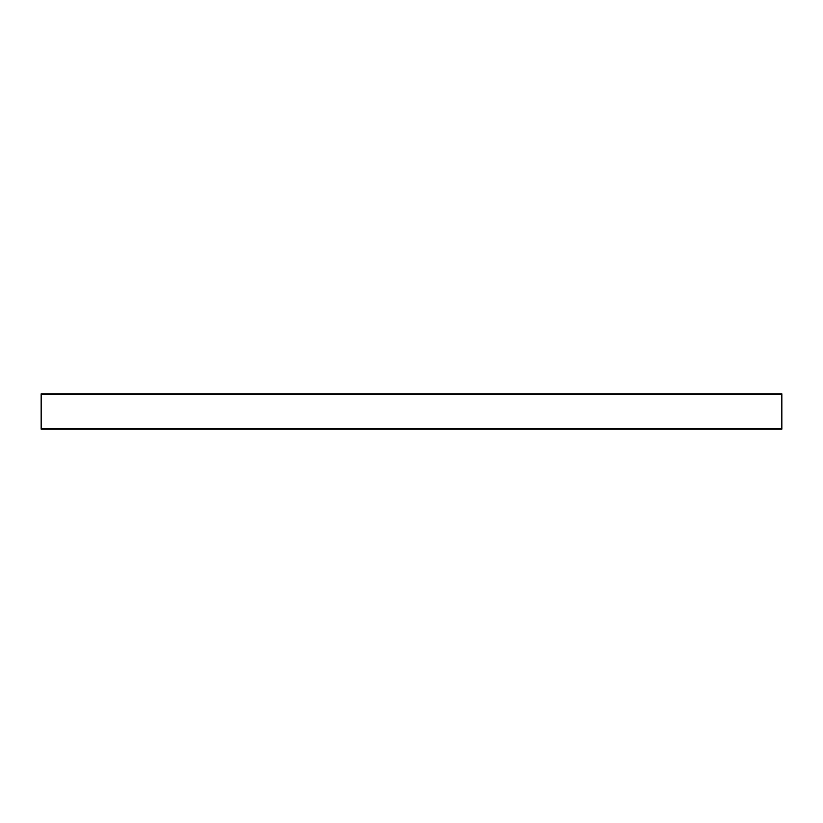 <?xml version="1.0" encoding="UTF-8"?>
<svg xmlns="http://www.w3.org/2000/svg" width="823" height="823" viewBox="0 0 823 823"><rect width="100%" height="100%" fill="white"/><g stroke="black" fill="none" stroke-linecap="round" stroke-linejoin="round"><path stroke-width="1.23" d="M781.85 429.153L41.15 429.153L41.15 393.847L781.85 393.847L781.85 429.153M781.85 394.217L41.15 394.217M781.85 428.783L41.15 428.783M781.85 393.847L41.15 393.847"/></g></svg>
